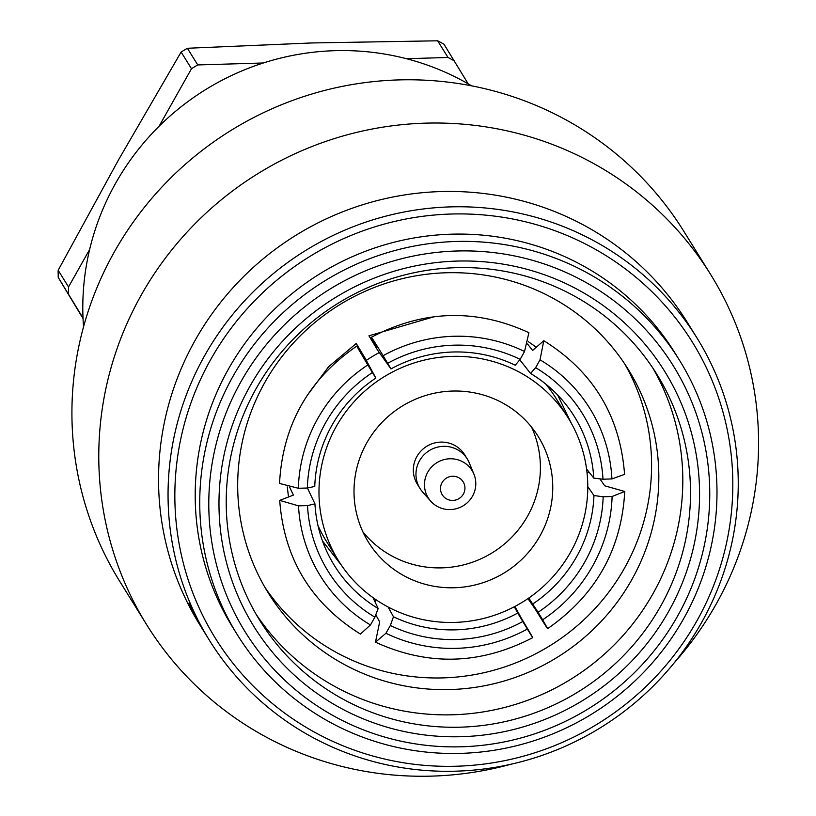 <?xml version="1.0" encoding="UTF-8"?>
<svg xmlns="http://www.w3.org/2000/svg" width="816" height="816" viewBox="0 0 816 816"><rect width="100%" height="100%" fill="white"/><g stroke="black" fill="none" stroke-linecap="round" stroke-linejoin="round"><path stroke-width="1.22" d="M437.519 506.552A25.826 25.245 148.2 0 0 467.048 502.942A25.826 25.245 148.2 0 0 473.943 474.218A25.826 25.245 148.2 0 0 462.743 461.795A25.826 25.245 148.2 0 0 430.297 468.445A25.826 25.245 148.2 0 0 430.654 501.106A25.826 25.245 148.2 0 0 437.519 506.552M473.943 474.218L469.353 463.009A27.866 27.244 148.2 0 0 467.323 459.041A27.866 27.244 148.2 0 0 457.266 449.596A27.866 27.244 148.2 0 0 423.759 455.073A27.866 27.244 148.2 0 0 419.985 488.447A27.866 27.244 148.2 0 0 422.647 492.028L430.654 501.106M446.719 498.994A12.291 12.026 148.2 0 0 463.366 494.078A12.291 12.026 148.2 0 0 458.725 477.686A12.291 12.026 148.2 0 0 442.078 482.613A12.291 12.026 148.2 0 0 446.719 498.994M467.323 459.041L464.692 454.808A27.866 27.244 148.2 0 0 454.634 445.363A27.866 27.244 148.2 0 0 421.127 450.84A27.866 27.244 148.2 0 0 417.353 484.214L419.985 488.447M502.207 402.747A99.991 97.767 148.2 0 0 381.99 422.392A99.991 97.767 148.2 0 0 368.444 542.161A99.991 97.767 148.2 0 0 404.552 576.055A99.991 97.767 148.2 0 0 524.77 556.41A99.991 97.767 148.2 0 0 538.315 436.642A99.991 97.767 148.2 0 0 502.207 402.747M362.875 531.838A99.991 97.767 148.2 0 0 392.2 556.165A99.991 97.767 148.2 0 0 508.144 540.722A99.991 97.767 148.2 0 0 531.532 427.074M568.252 418.047A135.232 132.233 148.2 0 0 519.415 372.208A135.232 132.233 148.2 0 0 356.827 398.779A135.232 132.233 148.2 0 0 338.507 560.755A135.232 132.233 148.2 0 0 387.345 606.594A135.232 132.233 148.2 0 0 549.933 580.023A135.232 132.233 148.2 0 0 568.252 418.047L555.9 398.157A135.232 132.233 148.2 0 0 545.822 384.122M520.414 360.57A135.232 132.233 148.2 0 0 519.598 359.999M375.839 378.063A135.844 133.375 151.6 0 0 332.071 425.085A135.844 133.375 151.6 0 0 314.762 486.448L307.336 488.029A144.044 141.423 -28.4 0 1 325.696 422.606A144.044 141.423 -28.4 0 1 372.412 372.545L375.839 378.063L364.956 357.918L356.245 343.495L328.613 366.71L307.102 395.597M356.245 343.495L362.732 355.511L356.806 346.086C308.366 379.471 282.611 425.258 279.531 483.449L298.35 488.264A153.061 150.277 151.6 0 1 367.832 364.956L372.412 372.545M336.202 717.295A252.022 246.422 148.2 0 0 677.433 616.366A252.022 246.422 148.2 0 0 582.338 280.48A252.022 246.422 148.2 0 0 241.108 381.409A252.022 246.422 148.2 0 0 336.202 717.295M585.429 271.912A260.222 254.439 -31.8 0 1 679.412 360.121A260.222 254.439 -31.8 0 1 644.161 671.813A260.222 254.439 -31.8 0 1 331.296 722.935A260.222 254.439 -31.8 0 1 237.313 634.726A260.222 254.439 -31.8 0 1 272.575 323.044A260.222 254.439 -31.8 0 1 585.429 271.912M341.21 708.421A241.781 236.405 -31.8 0 1 249.982 386.192A241.781 236.405 -31.8 0 1 577.33 289.354A241.781 236.405 -31.8 0 1 668.559 611.582A241.781 236.405 -31.8 0 1 341.21 708.421M572.424 295.004A233.58 228.398 148.2 0 0 291.587 340.894A233.58 228.398 148.2 0 0 259.947 620.68A233.58 228.398 148.2 0 0 344.301 699.853A233.58 228.398 148.2 0 0 625.138 653.963A233.58 228.398 148.2 0 0 656.788 374.177A233.58 228.398 148.2 0 0 572.424 295.004M256.193 614.407A233.58 228.398 148.2 0 0 336.6 687.449A233.58 228.398 148.2 0 0 614.836 644.232A233.58 228.398 148.2 0 0 652.831 368.036M551.718 297.554A211.864 207.162 148.2 0 0 296.983 339.17A211.864 207.162 148.2 0 0 268.28 592.946A211.864 207.162 148.2 0 0 344.801 664.765A211.864 207.162 148.2 0 0 599.525 623.138A211.864 207.162 148.2 0 0 628.228 369.362A211.864 207.162 148.2 0 0 551.718 297.554M674.261 662.786A331.939 324.564 148.2 0 0 710.644 274.492L683.788 231.254A331.939 324.564 148.2 0 0 563.907 118.738A331.939 324.564 148.2 0 0 164.822 183.957A331.939 324.564 148.2 0 0 119.85 581.543L146.707 624.77A331.939 324.564 148.2 0 0 266.587 737.297A331.939 324.564 148.2 0 0 510.918 764.245M710.644 274.492A331.939 324.564 148.2 0 0 590.764 161.976A331.939 324.564 148.2 0 0 191.678 227.185A331.939 324.564 148.2 0 0 146.707 624.77M696.823 337.681L687.307 322.351A286.855 280.48 148.2 0 0 583.705 225.114A286.855 280.48 148.2 0 0 238.823 281.479A286.855 280.48 148.2 0 0 199.961 625.066L209.477 640.397A286.855 280.48 148.2 0 0 313.079 737.633A286.855 280.48 148.2 0 0 657.961 681.268A286.855 280.48 148.2 0 0 696.823 337.681A286.855 280.48 148.2 0 0 593.232 240.445A286.855 280.48 148.2 0 0 248.339 296.8A286.855 280.48 148.2 0 0 209.477 640.397M316.761 733.4A280.714 274.472 148.2 0 0 696.823 620.976A280.714 274.472 148.2 0 0 590.906 246.86A280.714 274.472 148.2 0 0 210.844 359.285A280.714 274.472 148.2 0 0 316.761 733.4M679.412 360.121L674.883 352.828A260.222 254.439 148.2 0 0 580.9 264.619A260.222 254.439 148.2 0 0 268.036 315.741A260.222 254.439 148.2 0 0 232.784 627.433L237.313 634.726M264.761 587.061A211.864 207.162 148.2 0 0 337.569 653.116A211.864 207.162 148.2 0 0 589.846 613.999A211.864 207.162 148.2 0 0 624.515 363.61M471.587 85.823A256.122 250.43 148.2 0 0 462.417 80.641A256.122 250.43 148.2 0 0 200.685 92.738A256.122 250.43 148.2 0 0 83.538 326.859M195.371 615.499L190.485 607.634A286.855 280.48 148.2 0 1 188.588 603.758L193.463 611.623A286.855 280.48 148.2 0 1 189.108 602.086L189.659 602.983A286.855 280.48 148.2 0 0 200.797 625.678L200.236 624.781A286.855 280.48 148.2 0 1 195.371 615.499L195.452 615.448M203.276 630.411L202.949 629.891M202.643 628.565L202.46 629.034A286.855 280.48 148.2 0 0 204.653 632.624A286.855 280.48 148.2 0 0 204.898 633.022M202.297 628.779L204.653 632.624M206.234 635.164L205.142 633.41A286.855 280.48 148.2 0 1 203.184 630.207L203.531 630.003M206.173 635.083L203.184 630.207M194.106 612.694L190.852 607.451M593.783 478.125A135.844 132.784 141.8 0 0 566.008 404.593A135.844 132.784 141.8 0 0 530.563 373.453L535.622 367.679A144.044 140.791 -38.2 0 1 602.983 479.216L593.783 478.125L586.582 468.986M611.929 478.921A153.061 149.603 141.8 0 0 540.008 359.825L543.803 340.711C593.242 371.535 620.16 416.089 624.577 474.361L611.929 478.921L602.983 479.216M535.622 367.679L540.008 359.825M543.803 340.711L532.613 350.441L527.524 343.995M307.336 488.029L298.35 488.264M362.732 355.511C353.614 340.751 355.317 343.893 367.832 364.956M393.465 616.763A135.844 132.212 151.2 0 0 517.752 613.051L522.791 621.537A144.044 140.189 -28.8 0 1 390.354 625.484L393.465 616.763L388.09 606.992M375.768 614.825L379.664 621.894L375.472 642.182L385.927 633.267L390.354 625.484M385.927 633.267A153.061 148.971 151.2 0 0 527.33 629.054L532.746 637.643C480.655 664.765 428.227 666.274 375.462 642.182M522.791 621.537L527.33 629.054C535.969 643.018 533.878 639.224 521.067 617.681L514.896 606.472M314.945 503.839A135.844 132.804 154.6 0 0 327.349 552.636A135.844 132.804 154.6 0 0 378.165 608.522L374.881 617.151A144.044 140.811 -25.4 0 1 307.51 505.614L314.945 503.839L307.418 488.019M289.741 487.366L293.413 495.098L279.704 500.381L298.523 505.849L307.51 505.614M298.523 505.849A153.061 149.624 154.6 0 0 370.454 624.944L360.417 634.073C310.896 603.075 283.988 558.501 279.704 500.381M374.881 617.151L370.454 624.944M515.253 365.211A135.844 133.365 144.5 0 0 390.966 368.914L387.702 363.293A144.044 141.413 -35.5 0 1 520.149 359.346L515.253 365.211M524.535 351.492A153.061 150.266 144.5 0 0 383.122 355.705C370.229 334.886 368.149 331.969 376.89 346.953L371.402 337.263C423.463 309.876 475.963 308.346 528.901 332.683L524.535 351.492L520.149 359.346M387.702 363.293L383.122 355.705M532.889 603.901A135.844 132.212 145.3 0 0 593.956 495.526L603.167 496.801A144.044 140.189 -34.7 0 1 538.091 612.286L528.809 598.016M527.942 598.607L535.225 609.124C548.413 630.431 550.882 633.991 542.63 619.803L538.091 612.286M547.618 628.646L542.63 619.803A153.061 148.961 145.3 0 0 612.112 496.495L624.74 491.467L604.707 485.806L599.882 478.849M603.167 496.801L612.112 496.495M519.782 359.774L530.563 373.453M557.654 395.005L571.149 422.943M535.541 346.667L528.299 341.669M514.304 606.778L517.752 613.051M376.023 599.74L374.921 601.698M372.983 597.618L378.165 608.522M341.567 565.457L322.473 540.926M287.293 486.958L288.374 495.995M434.275 316.69L368.944 335.815L376.89 346.953M368.944 335.815L377.655 350.237L390.966 368.914M589.264 472.393L587.01 472.464M587.785 486.611L593.956 495.526M379.307 352.553A135.232 132.233 148.2 0 0 366.302 360.407M317.944 525.412A135.232 132.233 148.2 0 0 326.145 540.865L338.507 560.755M89.648 249.461L68.524 286.957L58.16 270.269A258.172 252.44 148.2 0 0 58.232 277.46L83.008 318.005M68.524 286.957A258.172 252.44 148.2 0 0 68.595 294.137M263.313 62.985L197.747 64.943L187.384 48.266A258.172 252.44 148.2 0 0 181.132 52.04L191.485 68.728L159.028 126.337M197.747 64.943A258.172 252.44 148.2 0 0 191.485 68.728M468.2 83.854L443.965 44.207A258.172 252.44 148.2 0 0 437.641 40.8L448.004 57.477L406.501 58.711M454.328 60.884A258.172 252.44 148.2 0 0 448.004 57.477M83.028 318.546L58.232 277.46M58.16 270.269L118.677 159.599L181.132 52.04M187.384 48.266L311.539 42.962L437.641 40.8M624.75 491.467C621.527 549.392 595.823 595.119 547.618 628.657"/></g></svg>
